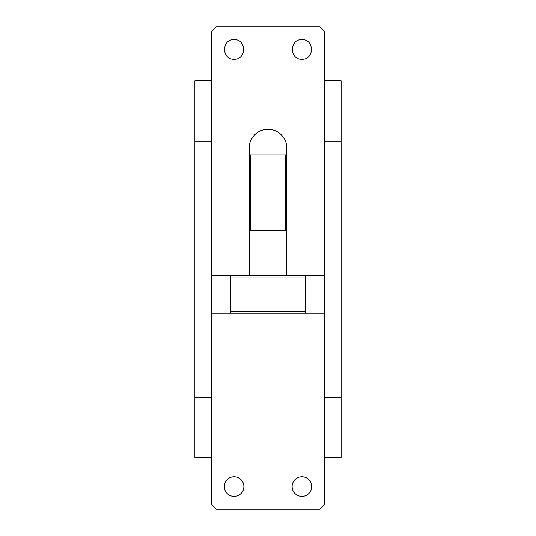 <?xml version="1.0" encoding="UTF-8"?>
<svg xmlns="http://www.w3.org/2000/svg" width="536" height="536" viewBox="0 0 536 536"><rect width="100%" height="100%" fill="white"/><g stroke="black" fill="none" stroke-linecap="round" stroke-linejoin="round"><path stroke-width="0.8" d="M211.472 313.225L211.472 504.678L215.995 509.2L320.005 509.2L324.528 504.678L324.528 313.225L211.472 313.225L211.472 275.538L324.528 275.538L324.528 31.323M215.995 26.8L320.005 26.8M211.465 31.323L215.988 26.8M211.472 31.323L211.472 275.538M286.84 275.538L286.84 148.15A18.84 18.84 0 0 0 268 129.31A18.84 18.84 0 0 0 249.16 148.15L249.16 275.538M320.012 26.8L324.535 31.323M234.085 39.617C246.721 39.007 246.721 59.818 234.085 59.215C221.442 59.818 221.442 39.007 234.085 39.617M301.915 39.617C314.558 39.007 314.558 59.818 301.915 59.215C289.279 59.818 289.279 39.007 301.915 39.617M324.528 313.225L324.528 275.538M305.688 313.225L305.688 275.538M286.84 154.938L285.333 154.938L285.333 230.312L286.84 230.312M285.333 230.312L249.16 230.312M285.333 154.938L250.667 154.938L250.667 230.312M250.667 154.938L249.16 154.938M230.312 275.538L230.312 277.045L305.688 277.045M230.312 277.045L230.312 311.718L305.688 311.718M230.312 313.225L230.312 311.718M324.528 141.082L341.11 141.082L341.11 80.782L324.528 80.782M341.11 141.082L341.11 397.357L324.528 397.357M324.528 457.657L341.11 457.657L341.11 397.357M211.472 397.357L194.89 397.357L194.89 457.657L211.472 457.657M211.472 80.782L194.89 80.782L194.89 141.082L211.472 141.082M301.915 496.39A9.795 9.795 0 0 1 292.12 486.588A9.795 9.795 0 0 1 301.915 476.792A9.795 9.795 0 0 1 311.718 486.588A9.795 9.795 0 0 1 301.915 496.39M234.085 496.39A9.795 9.795 0 0 1 224.283 486.588A9.795 9.795 0 0 1 234.085 476.792A9.795 9.795 0 0 1 243.88 486.588A9.795 9.795 0 0 1 234.085 496.39M194.89 141.082L194.89 397.357"/></g></svg>
